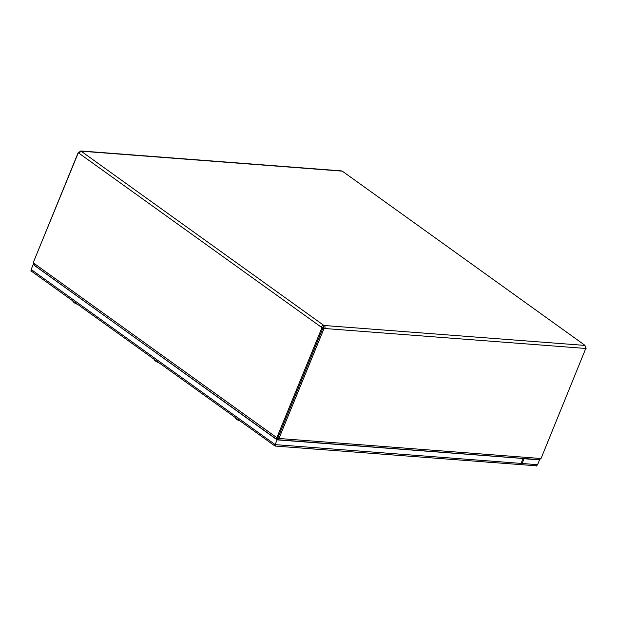 <?xml version="1.0" encoding="UTF-8"?>
<svg xmlns="http://www.w3.org/2000/svg" width="617" height="617" viewBox="0 0 617 617"><rect width="100%" height="100%" fill="white"/><g stroke="black" fill="none" stroke-linecap="round" stroke-linejoin="round"><path stroke-width="0.93" d="M585.772 348.482L541.032 458.516L539.381 459.657L277.951 439.751M277.719 437.823L277.519 439.52L277.951 439.744M278.066 438.193L277.519 439.52L278.938 438.479L323.979 328.66L322.976 327.943L277.935 437.762L278.938 438.479L541.032 458.516M323.532 326.887L324.11 325.483C325.267 326.416 325.383 327.419 324.465 328.491L323.462 327.766L323.532 326.887A1.496 0.416 22.3 0 0 323.138 326.74L322.668 327.465A1.496 1.095 -85.6 0 0 322.961 327.935L321.881 327.851L276.84 437.669L278.097 438.116L277.357 437.831M34.675 265.457L33.187 262.78L276.84 437.669L276.47 439.196L34.004 265.156M277.241 438.124L276.786 439.235M79.007 152.823L78.305 152.322L33.241 262.657M586.073 348.698A1.496 0.933 -54.3 0 1 585.903 348.613L586.15 348.05L585.68 348.019M33.187 262.78L78.228 152.962L78.729 153.001M584.893 345.343L585.865 347.579A1.496 1.095 -85.6 0 0 586.15 348.05M585.903 348.613A1.496 0.933 -54.3 0 1 585.757 348.458L584.901 345.42A1.496 0.416 -157.7 0 1 584.901 345.319A1.496 0.416 -157.7 0 1 584.916 345.296L342.474 171.271A1.496 0.416 -157.7 0 1 342.08 171.125L341.216 170.863M585.757 348.458L324.465 328.491A1.496 0.933 -54.3 0 1 323.979 328.66M277.92 437.754L322.961 327.935A1.496 0.933 125.7 0 0 323.462 327.766M321.881 327.851A1.496 1.095 94.4 0 1 321.588 327.38C321.604 325.961 322.305 325.275 323.717 325.329A1.496 0.416 -157.7 0 1 324.11 325.483L584.901 345.42M322.668 327.465L321.588 327.38L78.683 153.024A1.496 1.095 94.4 0 1 78.498 153.031A1.496 1.095 94.4 0 1 78.228 152.962M81.228 151.327L81.29 151.188A1.496 0.416 -157.7 0 1 81.29 151.288A1.496 0.416 -157.7 0 1 81.274 151.312L78.683 153.024M323.138 326.74L323.717 325.329L81.274 151.312M78.305 152.322A1.496 0.933 125.7 0 0 78.791 152.144L81.29 151.188L80.819 150.957L341.255 170.863M79.354 152.546L78.791 152.144M31.043 270.925L275.028 446.052L536.651 465.82M537.33 464.586L536.559 466.043M275.028 446.052L275.598 444.649L537.137 464.64M31.012 271.195L31.428 269.575M31.59 269.791L274.719 444.309L274.149 445.713M72.929 301.289A4.118 1.141 22.3 0 0 73.423 302.029A4.118 1.141 22.3 0 0 73.955 302.461A4.118 1.141 22.3 0 0 76.354 303.741M154.258 359.665A4.118 1.141 22.3 0 0 154.744 360.405A4.118 1.141 22.3 0 0 155.283 360.837A4.118 1.141 22.3 0 0 157.682 362.117M235.586 418.041A4.118 1.141 22.3 0 0 236.072 418.773A4.118 1.141 22.3 0 0 236.612 419.213A4.118 1.141 22.3 0 0 239.01 420.493M313.112 448.991A9.301 9.301 0 0 1 312.842 448.945A9.294 6.64 -84.9 0 0 313.112 448.991A9.294 6.64 -84.9 0 0 313.752 449.045L313.768 449.014M314.477 449.068L314.462 449.099A9.294 6.903 93.6 0 1 313.752 449.037M400.356 455.631A9.294 6.64 -84.9 0 0 400.595 455.678A9.294 6.64 -84.9 0 0 401.235 455.732L401.251 455.701M401.96 455.755L401.945 455.786A9.294 6.903 93.6 0 1 401.235 455.724A4.118 1.141 22.3 0 1 400.873 455.67M487.839 462.318A9.294 6.64 -84.9 0 0 488.078 462.364A9.294 6.64 -84.9 0 0 488.718 462.418L488.733 462.388M489.443 462.442L489.428 462.472A9.294 6.903 93.6 0 1 488.718 462.411A4.118 1.141 22.3 0 1 488.356 462.357M522.861 458.47L521.195 463.421L537.592 464.67L539.543 459.92L539.212 459.68M523.139 458.67L539.543 459.92M33.619 264.77L277.095 439.859L523.779 458.539M524.057 458.739L522.113 463.49L275.143 444.61L31.166 269.482L33.117 264.732M277.095 439.859L275.143 444.61M584.916 345.296L342.474 171.271M342.08 171.125L81.29 151.188M277.272 438.039L277.658 437.846M537.307 464.655L536.759 465.997M31.398 269.652L30.85 270.979M73.423 302.029A9.301 9.301 0 0 0 76.809 304.073M154.744 360.405A9.301 9.301 0 0 0 158.137 362.449M236.072 418.773A9.301 9.301 0 0 0 239.465 420.817"/></g></svg>
